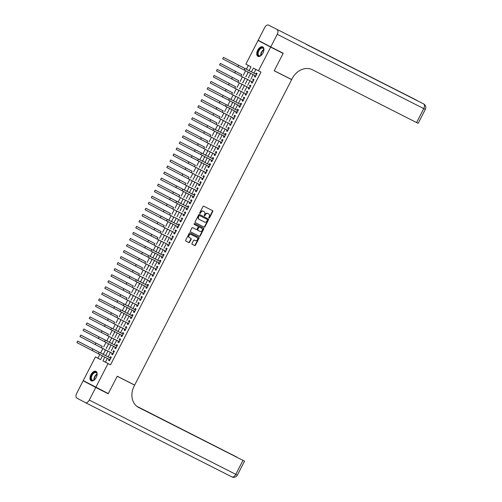 <?xml version="1.0" encoding="UTF-8"?>
<svg xmlns="http://www.w3.org/2000/svg" width="502" height="502" viewBox="0 0 502 502"><rect width="100%" height="100%" fill="white"/><g stroke="black" fill="none" stroke-linecap="round" stroke-linejoin="round"><path stroke-width="0.75" d="M208.97 218.05A0.464 0.383 117.9 0 0 209.529 217.812L212.76 211.511A0.665 0.546 117.9 0 0 212.578 210.671L203.774 206.209A0.665 0.546 117.9 0 0 202.977 206.554L199.746 212.848A0.464 0.383 117.9 0 0 200.43 213.193L200.85 212.384A2.133 1.757 117.9 0 1 203.385 211.279L204.119 211.649A2.133 1.757 117.9 0 1 204.145 211.662A2.133 1.757 117.9 0 1 204.709 214.341L204.295 215.157A0.464 0.383 117.9 0 0 204.979 215.502L205.393 214.687A2.133 1.757 117.9 0 1 207.935 213.588L208.669 213.959A2.133 1.757 117.9 0 1 208.694 213.971A2.133 1.757 117.9 0 1 209.259 216.644L208.838 217.46A0.464 0.383 117.9 0 0 208.97 218.05M208.826 217.899A0.464 0.383 117.9 0 0 209.183 217.63L212.421 211.336A0.665 0.546 117.9 0 0 212.302 210.533M199.727 213.287A0.464 0.383 117.9 0 0 200.085 213.017L200.505 212.202L200.85 212.384M204.276 215.596A0.464 0.383 117.9 0 0 204.634 215.32L205.054 214.511L205.393 214.687M90.925 374.687A5.296 3.006 116.9 0 1 95.976 371.367A5.296 3.006 116.9 0 1 96.24 377.491A5.296 3.006 116.9 0 1 91.188 380.811A5.296 3.006 116.9 0 1 90.925 374.687M257.677 50.225A5.296 3.006 116.9 0 1 262.728 46.906A5.296 3.006 116.9 0 1 262.992 53.03A5.296 3.006 116.9 0 1 257.94 56.349A5.296 3.006 116.9 0 1 257.677 50.225M192.002 243.451A0.665 0.546 117.9 0 0 192.184 244.292L194.657 245.541A0.665 0.546 117.9 0 0 195.447 245.196L199.043 238.205A0.665 0.546 117.9 0 0 198.861 237.364L190.057 232.903A0.665 0.546 117.9 0 0 189.26 233.248L185.665 240.238A0.665 0.546 117.9 0 0 185.853 241.079L188.834 242.591A0.665 0.546 117.9 0 0 189.63 242.246L191.168 239.253A0.665 0.546 117.9 0 0 190.992 238.419L189.505 237.666A1.782 1.468 117.9 0 1 189.486 237.653A1.782 1.468 117.9 0 1 189.016 235.407A1.782 1.468 117.9 0 1 191.13 234.497L196.928 237.433A1.782 1.468 117.9 0 0 196.928 237.433A1.782 1.468 117.9 0 1 197.418 239.692A1.782 1.468 117.9 0 1 195.297 240.602L194.33 240.113A0.665 0.546 117.9 0 0 193.54 240.458L192.002 243.451M272.517 47.822L283.128 53.432L274.211 70.782L291.649 79.63L134.674 385.072L117.23 376.23L108.313 393.587L83.25 380.604L95.424 356.909L100.538 359.614L102.433 355.924M283.128 53.432L270.672 47.113L258.492 70.807L253.384 68.103L251.427 71.905M107.328 358.409L105.414 362.137L110.522 364.841L260.984 72.068L258.492 70.807M110.522 364.841L108.03 363.573L95.857 387.268M204.126 227.117A0.665 0.546 117.9 0 0 204.923 226.772L208.512 219.782A0.665 0.546 117.9 0 0 208.336 218.941L199.526 214.473A0.665 0.546 117.9 0 0 198.729 214.818L195.14 221.809A0.665 0.546 117.9 0 0 195.316 222.65L203.787 226.935A0.665 0.546 117.9 0 0 204.578 226.59L208.173 219.6A0.665 0.546 117.9 0 0 208.054 218.797M190.522 231.824L199.049 236.147A0.665 0.546 117.9 0 0 199.846 235.802L203.435 228.812L203.781 228.994L200.185 235.984A0.665 0.546 117.9 0 1 199.394 236.329L190.584 231.868A0.665 0.546 117.9 0 0 190.584 231.868L190.584 231.868A0.665 0.546 117.9 0 1 190.402 231.027L191.94 228.033A0.665 0.546 117.9 0 1 192.737 227.688L196.307 229.496A0.665 0.546 117.9 0 0 197.098 229.157L198.121 227.168A0.665 0.546 117.9 0 0 197.932 226.327L194.218 224.444A0.464 0.383 117.9 0 1 194.211 224.438L194.218 224.444M203.781 228.994A0.665 0.546 117.9 0 0 203.599 228.159L194.644 223.616A0.464 0.383 117.9 0 0 194.211 224.438M102.257 355.836L101.956 356.853M103.814 353.232L103.042 354.318M104.887 350.729L105.357 349.8M106.913 347.196L106.142 348.281M107.986 344.692L108.463 343.763M110.02 341.159L109.248 342.245M111.086 338.655L111.563 337.727M113.119 335.123L112.348 336.208M114.192 332.619L114.669 331.69M116.226 329.086L115.447 330.172M117.292 326.582L117.769 325.654M119.325 323.05L118.554 324.135M120.398 320.546L120.869 319.617M122.425 317.013L121.653 318.099M123.498 314.509L123.975 313.581M125.531 310.976L124.76 312.062M126.598 308.473L127.075 307.544M128.631 304.94L127.859 306.025M129.704 302.436L130.181 301.507M131.737 298.903L130.959 299.989M132.804 296.4L133.281 295.471M134.837 292.867L134.065 293.952M135.91 290.363L136.381 289.434M137.937 286.83L137.165 287.916M139.01 284.327L139.487 283.398M141.043 280.794L140.271 281.879M142.11 278.29L142.587 277.361M144.143 274.757L143.371 275.843M145.216 272.253L145.693 271.325M147.249 268.721L146.471 269.806M148.316 266.217L148.793 265.288M150.349 262.684L149.577 263.77M151.422 260.18L151.893 259.258M153.449 256.647L152.677 257.733M154.522 254.144L154.999 253.221M156.555 250.611L155.783 251.697M157.622 248.107L158.099 247.185M159.655 244.574L158.883 245.66M160.728 242.071L161.205 241.148M162.761 238.538L161.983 239.623M163.828 236.034L164.305 235.112M165.861 232.501L165.089 233.587M166.934 229.998L167.404 229.075M168.961 226.465L168.189 227.55M170.034 223.961L170.511 223.039M172.067 220.428L171.295 221.514M173.134 217.924L173.61 217.002M175.167 214.392L174.395 215.477M176.24 211.888L176.717 210.965M178.273 208.355L177.495 209.441M179.816 204.929L179.515 205.939M181.373 202.319L180.601 203.404M182.916 198.892L182.615 199.903M184.472 196.282L183.701 197.368M185.545 193.778L186.022 192.856M187.579 190.245L186.807 191.331M188.645 187.742L189.122 186.819M190.678 184.209L189.907 185.294M191.751 181.705L192.228 180.783M193.785 178.172L193.006 179.258M194.851 175.669L195.328 174.746M196.884 172.136L196.113 173.221M198.428 168.71L198.127 169.72M199.984 166.099L199.212 167.185M201.057 163.596L201.534 162.673M203.09 160.063L202.312 161.148M204.157 157.559L204.634 156.637M206.19 154.026L205.418 155.112M207.263 151.522L207.734 150.6M209.296 147.99L208.518 149.075M210.363 145.486L210.84 144.563M212.396 141.953L211.624 143.039M213.94 138.527L213.639 139.537M215.496 135.916L214.724 137.002M216.569 133.413L217.046 132.49M218.602 129.88L217.824 130.966M219.669 127.376L220.146 126.454M221.702 123.843L220.93 124.929M222.775 121.34L223.246 120.417M224.808 117.807L224.03 118.892M225.875 115.303L226.352 114.381M227.908 111.77L227.136 112.856M229.452 108.344L229.15 109.354M231.008 105.734L230.236 106.819M232.081 103.23L232.558 102.308M234.114 99.697L233.336 100.783M235.181 97.193L235.658 96.271M237.214 93.661L236.442 94.746M238.287 91.157L238.757 90.234M240.314 87.63L239.542 88.71M241.387 85.12L241.864 84.198M243.42 81.594L242.648 82.673M244.963 78.161L244.662 79.172M246.52 75.557L245.748 76.637M254.941 75.607L254.407 76.649L255.261 77.101L257.118 73.48L256.265 73.028L255.725 74.089M251.841 81.644L251.301 82.686L252.155 83.137L254.018 79.517L253.165 79.065L252.625 80.125M248.735 87.681L248.201 88.722L249.055 89.174L250.912 85.553L250.065 85.102L249.519 86.156M245.635 93.717L245.101 94.759L245.949 95.211L247.812 91.59L246.959 91.138L246.419 92.192M242.535 99.754L241.995 100.795L242.849 101.247L244.712 97.626L243.859 97.175L243.313 98.229M239.429 105.79L238.896 106.832L239.749 107.284L241.606 103.663L240.759 103.211L240.213 104.265M236.329 111.827L235.789 112.868L236.643 113.32L238.506 109.7L237.653 109.248L237.113 110.302M233.223 117.863L232.69 118.905L233.543 119.357L235.4 115.736L234.553 115.284L234.007 116.338M230.123 123.9L229.59 124.942L230.437 125.393L232.3 121.773L231.447 121.321L230.907 122.375M227.023 129.936L226.484 130.978L227.337 131.43L229.201 127.809L228.347 127.357L227.801 128.412M223.917 135.973L223.384 137.015L224.237 137.466L226.095 133.846L225.247 133.394L224.701 134.448M220.817 142.01L220.278 143.051L221.131 143.503L222.995 139.882L222.141 139.43L221.602 140.485M217.711 148.046L217.178 149.088L218.031 149.54L219.889 145.919L219.041 145.467L218.495 146.521M214.611 154.083L214.078 155.124L214.925 155.576L216.789 151.955L215.935 151.504L215.396 152.558M211.511 160.119L210.972 161.161L211.825 161.613L213.689 157.992L212.835 157.54L212.29 158.594M208.405 166.156L207.872 167.197L208.725 167.649L210.583 164.028L209.736 163.577L209.19 164.631M205.305 172.192L204.772 173.234L205.619 173.686L207.483 170.065L206.629 169.613L206.09 170.667M202.199 178.229L201.666 179.27L202.519 179.722L204.383 176.102L203.53 175.65L202.984 176.704M199.099 184.265L198.566 185.307L199.413 185.759L201.277 182.138L200.423 181.686L199.884 182.741M196 190.302L195.46 191.344L196.313 191.795L198.177 188.175L197.324 187.723L196.778 188.777M192.893 196.338L192.36 197.38L193.214 197.832L195.071 194.211L194.224 193.759L193.678 194.814M189.794 202.375L189.26 203.417L190.107 203.868L191.971 200.248L191.118 199.796L190.578 200.85M186.688 208.412L186.154 209.453L187.008 209.905L188.871 206.284L188.018 205.833L187.472 206.887M183.588 214.448L183.054 215.49L183.908 215.942L185.765 212.321L184.912 211.869L184.372 212.923M180.488 220.485L179.948 221.526L180.802 221.978L182.665 218.357L181.812 217.906L181.266 218.96M177.382 226.521L176.848 227.563L177.702 228.015L179.559 224.394L178.712 223.942L178.166 224.996M174.282 232.558L173.748 233.599L174.596 234.051L176.459 230.431L175.606 229.979L175.066 231.033M171.182 238.594L170.642 239.636L171.496 240.088L173.359 236.467L172.506 236.015L171.96 237.069M168.076 244.631L167.542 245.673L168.396 246.124L170.253 242.504L169.4 242.052L168.86 243.106M164.976 250.667L164.436 251.709L165.29 252.161L167.153 248.54L166.3 248.088L165.76 249.143M161.87 256.704L161.337 257.746L162.19 258.197L164.047 254.577L163.2 254.125L162.654 255.179M158.77 262.741L158.237 263.782L159.084 264.234L160.947 260.613L160.094 260.161L159.554 261.216M155.67 268.777L155.131 269.819L155.984 270.271L157.848 266.65L156.994 266.198L156.448 267.252M152.564 274.814L152.031 275.855L152.884 276.307L154.741 272.686L153.888 272.235L153.348 273.289M149.464 280.85L148.925 281.892L149.778 282.344L151.642 278.723L150.788 278.271L150.249 279.325M146.358 286.887L145.825 287.928L146.678 288.38L148.536 284.76L147.688 284.308L147.142 285.362M143.258 292.923L142.725 293.965L143.572 294.417L145.436 290.796L144.582 290.344L144.043 291.398M140.158 298.96L139.619 300.001L140.472 300.453L142.336 296.833L141.482 296.381L140.936 297.435M137.052 304.996L136.519 306.038L137.372 306.49L139.23 302.869L138.376 302.417L137.837 303.472M133.952 311.033L133.413 312.075L134.266 312.526L136.13 308.899L135.276 308.454L134.737 309.508M130.846 317.069L130.313 318.111L131.166 318.563L133.024 314.936L132.177 314.49L131.631 315.545M127.746 323.106L127.213 324.148L128.06 324.599L129.924 320.973L129.07 320.527L128.531 321.581M124.647 329.143L124.107 330.184L124.96 330.636L126.824 327.009L125.971 326.564L125.425 327.618M121.54 335.179L121.007 336.221L121.86 336.673L123.718 333.046L122.864 332.6L122.325 333.654M118.441 341.216L117.901 342.257L118.754 342.709L120.618 339.082L119.765 338.637L119.225 339.691M115.334 347.252L114.801 348.294L115.655 348.746L117.512 345.119L116.665 344.673L116.119 345.727M112.235 353.289L111.701 354.33L112.548 354.782L114.412 351.155L113.559 350.71L113.019 351.764M255.851 69.408L253.918 73.173M253.14 74.698L250.818 79.209M250.034 80.728L247.718 85.246M246.934 86.764L244.612 91.282M243.828 92.801L241.512 97.319M240.728 98.838L238.406 103.356M237.628 104.874L235.306 109.392M234.522 110.911L232.206 115.429M231.422 116.947L229.1 121.465M228.316 122.984L226 127.502M225.216 129.02L222.894 133.538M222.116 135.057L219.794 139.575M219.01 141.093L216.695 145.611M215.91 147.13L213.588 151.648M212.804 153.166L210.489 157.684M209.704 159.203L207.382 163.721M206.604 165.24L204.283 169.758M203.498 171.276L201.183 175.794M200.398 177.313L198.077 181.831M197.292 183.349L194.977 187.861M194.192 189.386L191.871 193.897M191.093 195.422L188.771 199.934M187.986 201.459L185.671 205.971M184.887 207.495L182.565 212.007M181.787 213.532L179.465 218.044M178.681 219.569L176.365 224.08M175.581 225.605L173.259 230.117M172.475 231.642L170.159 236.153M169.375 237.678L167.053 242.19M166.275 243.715L163.953 248.226M163.169 249.751L160.853 254.263M160.069 255.788L157.747 260.3M156.963 261.824L154.647 266.336M153.863 267.861L151.541 272.373M150.763 273.897L148.441 278.409M147.657 279.934L145.342 284.446M144.557 285.971L142.235 290.482M141.451 292.007L139.136 296.519M138.351 298.044L136.029 302.555M135.251 304.08L132.93 308.592M132.145 310.117L129.83 314.628M129.045 316.153L126.724 320.665M125.939 322.19L123.624 326.702M122.839 328.226L120.518 332.738M119.74 334.263L117.418 338.775M116.633 340.3L114.318 344.811M113.534 346.336L111.212 350.848M110.427 352.373L108.112 356.884M109.135 359.325L108.595 360.367L109.449 360.819L111.312 357.192L110.459 356.746L109.913 357.8M248.358 65.448L246.356 69.339M245.572 70.857L243.257 75.375M242.472 76.894L240.151 81.412M239.372 82.93L237.051 87.448M236.266 88.967L233.951 93.485M233.166 95.004L230.845 99.521M230.067 101.04L227.745 105.558M226.96 107.077L224.645 111.595M223.861 113.113L221.539 117.631M220.754 119.15L218.439 123.668M217.655 125.186L215.333 129.704M214.555 131.223L212.233 135.741M211.449 137.259L209.133 141.777M208.349 143.296L206.027 147.814M205.243 149.332L202.927 153.85M202.143 155.369L199.821 159.887M199.043 161.406L196.721 165.917M195.937 167.442L193.621 171.954M192.837 173.479L190.515 177.99M189.731 179.515L187.415 184.027M186.631 185.552L184.309 190.063M183.531 191.588L181.209 196.1M180.425 197.625L178.11 202.137M177.325 203.661L175.003 208.173M174.219 209.698L171.904 214.21M171.119 215.734L168.797 220.246M168.019 221.771L165.698 226.283M164.913 227.808L162.598 232.319M161.813 233.844L159.492 238.356M158.707 239.881L156.392 244.392M155.607 245.917L153.286 250.429M152.508 251.954L150.186 256.466M149.401 257.99L147.086 262.502M146.302 264.027L143.98 268.539M143.195 270.063L140.88 274.575M140.096 276.1L137.774 280.612M136.996 282.137L134.674 286.648M133.89 288.173L131.574 292.685M130.79 294.21L128.468 298.721M127.684 300.246L125.368 304.758M124.584 306.283L122.262 310.794M121.484 312.319L119.162 316.831M118.378 318.356L116.062 322.868M115.278 324.392L112.956 328.904M112.172 330.429L109.856 334.941M109.072 336.466L106.75 340.977M105.972 342.502L103.65 347.014M102.866 348.539L100.551 353.05M99.766 354.575L97.915 358.177L100.557 359.57M249.626 69.521L248.848 70.6M248.07 72.125L247.593 73.047M291.649 79.63L288.11 77.76M268.771 45.877L258.066 40.449L270.672 47.113M97.915 358.177L95.424 356.909M249.023 70.688L251 66.841L245.886 64.143L258.066 40.449M103.211 354.399L105.533 349.888M106.317 348.363L108.633 343.851M109.417 342.326L111.739 337.815M112.517 336.29L114.839 331.778M115.623 330.253L117.939 325.742M118.723 324.223L121.045 319.705M121.829 318.186L124.145 313.668M124.929 312.15L127.251 307.632M128.029 306.113L130.351 301.595M131.135 300.077L133.45 295.559M134.235 294.04L136.557 289.522M137.341 288.004L139.656 283.486M140.441 281.967L142.763 277.449M143.541 275.931L145.862 271.413M146.647 269.894L148.962 265.376M149.747 263.857L152.068 259.339M152.853 257.821L155.168 253.303M155.953 251.784L158.274 247.266M159.052 245.748L161.374 241.23M162.159 239.711L164.474 235.193M165.258 233.675L167.58 229.157M168.365 227.638L170.68 223.12M171.464 221.602L173.786 217.09M174.564 215.565L176.886 211.053M177.67 209.529L179.986 205.017M180.77 203.492L183.092 198.98M183.876 197.455L186.192 192.944M186.976 191.419L189.298 186.907M190.076 185.382L192.398 180.871M193.182 179.346L195.498 174.834M196.282 173.309L198.604 168.797M199.388 167.273L201.704 162.761M202.488 161.236L204.81 156.724M205.588 155.2L207.91 150.688M208.694 149.163L211.009 144.651M211.794 143.126L214.116 138.615M214.9 137.09L217.215 132.578M218 131.053L220.322 126.542M221.1 125.017L223.421 120.505M224.206 118.98L226.521 114.469M227.306 112.944L229.627 108.432M230.412 106.907L232.727 102.395M233.512 100.871L235.833 96.359M236.611 94.834L238.933 90.322M239.718 88.798L242.033 84.286M242.817 82.761L245.139 78.249M245.917 76.724L248.239 72.213M104.836 357.148L102.923 360.875L108.03 363.573M250.649 73.43L248.327 77.942M247.542 79.467L245.227 83.978M244.443 85.503L242.121 90.015M241.337 91.54L239.021 96.051M238.237 97.576L235.915 102.088M235.137 103.613L232.815 108.125M232.031 109.649L229.715 114.161M228.931 115.686L226.609 120.198M225.825 121.722L223.509 126.234M222.725 127.759L220.403 132.271M219.625 133.796L217.303 138.307M216.519 139.832L214.203 144.344M213.419 145.869L211.097 150.38M210.313 151.905L207.997 156.417M207.213 157.942L204.891 162.453M204.113 163.978L201.791 168.49M201.007 170.015L198.692 174.527M197.907 176.051L195.585 180.563M194.801 182.088L192.486 186.6M191.701 188.124L189.379 192.636M188.601 194.161L186.28 198.673M185.495 200.198L183.18 204.709M182.395 206.234L180.074 210.746M179.289 212.271L176.974 216.782M176.189 218.307L173.868 222.819M173.09 224.344L170.768 228.856M169.983 230.38L167.668 234.892M166.884 236.417L164.562 240.929M163.777 242.453L161.462 246.965M160.678 248.49L158.356 253.002M157.578 254.527L155.256 259.038M154.472 260.563L152.156 265.075M151.372 266.6L149.05 271.111M148.266 272.636L145.95 277.148M145.166 278.673L142.844 283.184M142.066 284.709L139.744 289.221M138.96 290.746L136.644 295.258M135.86 296.782L133.538 301.294M132.76 302.819L130.438 307.331M129.654 308.855L127.339 313.367M126.554 314.892L124.232 319.404M123.448 320.929L121.133 325.44M120.348 326.965L118.026 331.477M117.248 333.002L114.927 337.513M114.142 339.038L111.827 343.55M111.042 345.075L108.721 349.587M107.936 351.111L105.621 355.623M105.414 362.137L102.923 360.875M254.407 76.649L255.267 77.088M251.301 82.686L252.161 83.125M248.201 88.722L249.061 89.161M245.101 94.759L245.961 95.198M241.995 100.795L242.855 101.235M238.896 106.832L239.755 107.271M235.789 112.868L236.649 113.308M232.69 118.905L233.549 119.344M229.59 124.942L230.449 125.381M226.484 130.978L227.343 131.417M223.384 137.015L224.243 137.454M220.278 143.051L221.137 143.49M217.178 149.088L218.037 149.527M214.078 155.124L214.938 155.564M210.972 161.161L211.831 161.6M207.872 167.197L208.732 167.637M204.772 173.234L205.625 173.673M201.666 179.27L202.526 179.71M198.566 185.307L199.426 185.746M195.46 191.344L196.32 191.783M192.36 197.38L193.22 197.819M189.26 203.417L190.114 203.856M186.154 209.453L187.014 209.892M183.054 215.49L183.914 215.929M179.948 221.526L180.808 221.966M176.848 227.563L177.708 228.002M173.748 233.599L174.608 234.039M170.642 239.636L171.502 240.075M167.542 245.673L168.402 246.105M164.436 251.709L165.296 252.142M161.337 257.746L162.196 258.179M158.237 263.782L159.096 264.215M155.131 269.819L155.99 270.252M152.031 275.855L152.89 276.288M148.925 281.892L149.784 282.325M145.825 287.928L146.684 288.361M142.725 293.965L143.585 294.398M139.619 300.001L140.478 300.434M136.519 306.038L137.379 306.471M133.413 312.075L134.272 312.508M130.313 318.111L131.173 318.544M127.213 324.148L128.073 324.581M124.107 330.184L124.967 330.617M121.007 336.221L121.867 336.654M117.901 342.257L118.761 342.69M114.801 348.294L115.661 348.727M111.701 354.33L112.561 354.763M108.595 360.367L109.455 360.8M208.694 213.971L208.349 213.789A2.133 1.757 117.9 0 0 208.349 213.789A2.133 1.757 117.9 0 0 208.33 213.777L208.669 213.959M205.054 214.511A2.133 1.757 117.9 0 1 207.596 213.406L208.33 213.777M203.825 211.493A2.133 1.757 117.9 0 0 203.799 211.48A2.133 1.757 117.9 0 0 203.781 211.474L204.119 211.649M200.505 212.202A2.133 1.757 117.9 0 1 203.046 211.097L203.781 211.474M195.259 222.612L203.787 226.935M207.495 220.083A0.464 0.383 117.9 0 0 207.364 219.493L199.639 215.578A0.464 0.383 117.9 0 0 199.081 215.816L198.641 216.676A2.133 1.757 117.9 0 0 199.206 219.355A2.133 1.757 117.9 0 0 199.231 219.368L204.515 222.047A2.133 1.757 117.9 0 0 207.05 220.943L207.495 220.083M198.867 219.173L198.892 219.186A2.133 1.757 117.9 0 1 198.867 219.173A2.133 1.757 117.9 0 1 198.296 216.5L198.742 215.64A0.464 0.383 117.9 0 1 199.294 215.396L207.025 219.318M197.6 226.151L197.593 226.151A0.665 0.546 117.9 0 0 197.6 226.151A0.665 0.546 117.9 0 0 197.593 226.151L194.161 224.407M200.009 231.378A1.782 1.468 117.9 0 0 202.124 230.468A1.782 1.468 117.9 0 0 201.66 228.215A1.782 1.468 117.9 0 0 201.641 228.209L199.595 227.174A0.665 0.546 117.9 0 0 198.805 227.519L197.782 229.502A0.665 0.546 117.9 0 0 197.97 230.343L200.009 231.378M201.333 228.046A1.782 1.468 117.9 0 0 201.315 228.033A1.782 1.468 117.9 0 0 201.296 228.027L199.256 226.992A0.665 0.546 117.9 0 0 198.459 227.337L198.805 227.519M197.951 230.336L197.625 230.161A0.665 0.546 117.9 0 0 197.625 230.161A0.665 0.546 117.9 0 1 197.443 229.32L198.459 227.337M203.435 228.812A0.665 0.546 117.9 0 0 203.316 228.015M196.621 237.27A1.782 1.468 117.9 0 0 196.608 237.264A1.782 1.468 117.9 0 0 196.589 237.251L190.791 234.315A1.782 1.468 117.9 0 0 188.677 235.225A1.782 1.468 117.9 0 0 189.141 237.477A1.782 1.468 117.9 0 0 189.16 237.484L189.467 237.647M185.784 241.035L188.495 242.41A0.665 0.546 117.9 0 0 189.292 242.064L190.829 239.077A0.665 0.546 117.9 0 0 190.71 238.274M192.122 244.248L194.318 245.365A0.665 0.546 117.9 0 0 195.109 245.02L198.704 238.03A0.665 0.546 117.9 0 0 198.585 237.226M256.578 74.528L223.453 57.36L256.578 74.534M222.675 58.872L223.453 57.36L222.675 58.872L255.8 76.047M256.227 74.34L256.673 74.346M255.719 76.204L255.474 75.877M261.849 54.743A4.581 2.604 116.9 0 1 260.833 55.603A4.581 2.604 116.9 0 1 257.695 52.817A4.581 2.604 116.9 0 1 260.94 47.885A4.581 2.604 116.9 0 1 263.832 49.685A4.581 2.604 116.9 0 1 263.77 50.846A4.581 2.604 116.9 0 1 263.745 51.009M263.839 49.83A4.242 2.41 -63.1 0 0 262.904 48.173A4.242 2.41 -63.1 0 0 258.166 52.867A4.242 2.41 -63.1 0 0 259.063 55.741A4.242 2.41 -63.1 0 0 260.958 55.521M263.029 47.1A5.258 2.987 -63.1 0 0 257.244 52.961A5.258 2.987 -63.1 0 0 258.273 56.475M95.104 379.205A4.581 2.604 116.9 0 1 94.081 380.064A4.581 2.604 116.9 0 1 90.944 377.278A4.581 2.604 116.9 0 1 94.194 372.346A4.581 2.604 116.9 0 1 97.081 374.147A4.581 2.604 116.9 0 1 97.024 375.308A4.581 2.604 116.9 0 1 96.993 375.471M97.093 374.291A4.242 2.41 -63.1 0 0 96.152 372.635A4.242 2.41 -63.1 0 0 91.42 377.328A4.242 2.41 -63.1 0 0 92.312 380.202A4.242 2.41 -63.1 0 0 94.207 379.983M96.277 371.562A5.258 2.987 -63.1 0 0 90.492 377.422A5.258 2.987 -63.1 0 0 91.521 380.936M270.766 46.931L283.222 53.25L274.243 70.726L291.681 79.567L292.208 78.538A16.968 13.968 -62.1 0 1 312.42 69.765L416.572 122.57L423.751 108.595L277.248 34.318L270.766 46.931L258.16 40.267L264.642 27.654A4.072 2.309 -63.1 0 1 268.526 25.1A4.072 2.309 -63.1 0 0 268.526 25.1L415.028 99.383A4.072 2.309 116.9 0 1 415.047 99.396L268.545 25.113L415.047 99.396A4.072 3.351 117.9 0 1 415.091 99.415A4.072 4.072 0 0 0 415.028 99.383A4.072 2.309 116.9 0 0 415.01 99.371M277.248 34.318A4.072 2.309 -63.1 0 0 277.066 29.612M425.332 109.38A4.072 4.072 0 0 0 423.613 103.914A4.072 3.351 -62.1 0 0 423.569 103.895A4.072 2.309 116.9 0 1 423.751 108.595L425.332 109.38L418.147 123.354L416.572 122.57M97.608 388.159L108.219 393.769L117.198 376.293L134.643 385.134L134.116 386.157A16.968 13.968 117.9 0 0 138.646 407.48A16.968 13.968 117.9 0 0 138.816 407.568L244.543 461.156L137.523 406.802M118.447 376.845L134.643 385.134M95.763 387.45L83.156 380.786L76.668 393.405A4.072 2.309 -63.1 0 0 76.856 398.105L85.371 402.604A4.072 2.309 -63.1 0 0 85.39 402.617A4.072 2.309 -63.1 0 0 89.281 400.063L95.763 387.45L108.219 393.769M83.156 380.786L93.861 386.214M137.259 406.62L237.026 457.184L136.833 406.287M241.788 74.647L220.353 63.396L241.788 74.647L241.016 76.16L252.701 82.083M253.121 80.376L253.573 80.383M252.619 82.24L252.368 81.914M219.575 64.909L220.353 63.396L219.575 64.909L241.016 76.16M238.688 80.684L217.247 69.433L238.688 80.684L237.91 82.196L249.594 88.12M250.021 86.413L250.467 86.419M249.513 88.277L249.268 87.95M216.475 70.945L217.247 69.433L216.475 70.945L237.91 82.196M235.582 86.72L214.147 75.469L235.582 86.72L234.81 88.233L246.495 94.156M246.921 92.45L247.367 92.456M246.413 94.313L246.168 93.987M213.369 76.982L214.147 75.469L213.369 76.982L234.81 88.233M232.482 92.757L211.041 81.506L232.482 92.757L231.704 94.269L243.395 100.193M243.815 98.486L244.267 98.492M243.307 100.35L243.062 100.023M210.269 83.018L211.041 81.506L210.269 83.018L231.704 94.269M241.067 104.711L207.941 87.543L241.067 104.717M207.163 89.049L207.941 87.543L207.163 89.049L240.289 106.229M240.715 104.523L241.161 104.529M240.207 106.386L239.962 106.06M237.967 110.747L204.841 93.579L237.961 110.754M204.063 95.085L204.841 93.579L204.063 95.085L237.189 112.266M237.609 110.559L238.061 110.565M237.107 112.423L236.856 112.097M223.177 110.867L201.735 99.616L223.177 110.867L222.399 112.373L234.083 118.303M234.509 116.596L234.955 116.602M234.001 118.459L233.756 118.133M200.963 101.122L201.735 99.616L200.963 101.122L222.399 112.373M220.071 116.903L198.635 105.652L220.071 116.903L219.299 118.409L230.983 124.339M231.409 122.632L231.855 122.639M230.901 124.496L230.656 124.17M197.857 107.158L198.635 105.652L197.857 107.158L219.299 118.409M216.971 122.94L195.529 111.689L216.971 122.94L216.193 124.446L227.883 130.376M228.303 128.669L228.755 128.675M227.795 130.533L227.55 130.206M194.757 113.195L195.529 111.689L194.757 113.195L216.193 124.446M225.555 134.894L192.429 117.725L225.555 134.9M191.651 119.231L192.429 117.725L191.651 119.231L224.777 136.412M225.203 134.705L225.649 134.712M224.695 136.569L224.45 136.243M210.765 135.013L189.329 123.762L210.765 135.013L209.993 136.519L221.677 142.449M222.104 140.742L222.549 140.748M221.595 142.606L221.344 142.279M188.551 125.268L189.329 123.762L188.551 125.268L209.993 136.519M207.665 141.049L186.223 129.798L207.665 141.049L206.887 142.555L218.571 148.485M218.997 146.779L219.449 146.785M218.489 148.642L218.244 148.316M185.451 131.304L186.223 129.798L185.451 131.304L206.887 142.555M204.559 147.086L183.123 135.835L204.559 147.086L203.787 148.592L215.471 154.522M215.898 152.815L216.343 152.821M215.389 154.679L215.145 154.352M182.345 137.341L183.123 135.835L182.345 137.341L203.787 148.592M213.149 159.04L180.017 141.871L213.143 159.046M179.245 143.377L180.017 141.871L179.245 143.377L212.371 160.558M212.792 158.852L213.243 158.858M212.283 160.715L212.039 160.389M210.043 165.076L176.917 147.908L210.043 165.083M176.139 149.414L176.917 147.908L176.139 149.414L209.265 166.595M209.692 164.888L210.137 164.894M209.183 166.752L208.939 166.426M195.253 165.196L173.817 153.945L195.253 165.196L194.481 166.702L206.165 172.632M206.592 170.925L207.037 170.931M206.084 172.788L205.833 172.462M173.039 155.451L173.817 153.945L173.039 155.451L194.481 166.702M192.153 171.232L170.711 159.981L192.153 171.232L191.375 172.738L203.059 178.668M203.486 176.961L203.937 176.968M202.977 178.825L202.733 178.499M169.94 161.487L170.711 159.981L169.94 161.487L191.375 172.738M189.047 177.269L167.612 166.018L189.047 177.269L188.275 178.775L199.959 184.705M200.386 182.998L200.831 183.004M199.878 184.862L199.633 184.535M166.833 167.524L167.612 166.018L166.833 167.524L188.275 178.775M185.947 183.305L164.505 172.054L185.947 183.305L185.169 184.811L196.859 190.741M197.28 189.034L197.732 189.041M196.771 190.898L196.527 190.572M163.734 173.56L164.505 172.054L163.734 173.56L185.169 184.811M194.538 195.259L161.406 178.091L194.531 195.265M160.627 179.597L161.406 178.091L160.627 179.597L193.753 196.778M194.18 195.071L194.625 195.077M193.672 196.935L193.427 196.608M179.741 195.378L158.306 184.127L179.741 195.378L178.969 196.884L190.653 202.814M191.08 201.107L191.526 201.114M190.572 202.971L190.327 202.645M157.528 185.633L158.306 184.127L157.528 185.633L178.969 196.884M188.332 207.332L155.2 190.164L188.325 207.339M154.428 191.67L155.2 190.164L154.428 191.67L187.547 208.851M187.974 207.144L188.426 207.15M187.466 209.008L187.221 208.681M173.535 207.452L152.1 196.2L173.535 207.452L172.763 208.957L184.447 214.887M184.874 213.181L185.32 213.187M184.366 215.044L184.121 214.718M151.322 197.706L152.1 196.2L151.322 197.706L172.763 208.957M170.435 213.488L148.994 202.237L170.435 213.488L169.657 214.994L181.347 220.924M181.768 219.217L182.22 219.223M181.26 221.081L181.015 220.754M148.222 203.743L148.994 202.237L148.222 203.743L169.657 214.994M179.026 225.442L145.894 208.274L179.019 225.448M145.116 209.78L145.894 208.274L145.116 209.78L178.241 226.954M178.668 225.254L179.114 225.26M178.16 227.117L177.915 226.791M164.229 225.561L142.794 214.31L164.229 225.561L163.457 227.067L175.142 232.991M175.568 231.29L176.014 231.296M175.06 233.154L174.815 232.828M142.016 215.816L142.794 214.31L142.016 215.816L163.457 227.067M161.129 231.598L139.688 220.347L161.129 231.598L160.351 233.104L172.035 239.027M172.462 237.327L172.914 237.333M171.954 239.19L171.709 238.864M138.916 221.853L139.688 220.347L138.916 221.853L160.351 233.104M158.023 237.634L136.588 226.383L158.023 237.634L157.251 239.14L168.936 245.064M169.362 243.363L169.808 243.37M168.854 245.227L168.609 244.901M135.81 227.889L136.588 226.383L135.81 227.889L157.251 239.14M154.923 243.671L133.482 232.42L154.923 243.671L154.145 245.177L165.836 251.1M166.256 249.4L166.708 249.406M165.748 251.264L165.503 250.937M132.71 233.926L133.482 232.42L132.71 233.926L154.145 245.177M163.514 255.625L130.382 238.456L163.508 255.631M129.604 239.962L130.382 238.456L129.604 239.962L162.73 257.137M163.156 255.436L163.602 255.443M162.648 257.3L162.403 256.974M160.408 261.661L127.282 244.493L160.402 261.667M126.504 245.999L127.282 244.493L126.504 245.999L159.63 263.173M160.056 261.473L160.502 261.479M159.548 263.337L159.303 263.01M145.618 261.78L124.176 250.529L145.618 261.78L144.84 263.286L156.524 269.21M156.95 267.51L157.402 267.516M156.442 269.373L156.197 269.047M123.404 252.035L124.176 250.529L123.404 252.035L144.84 263.286M142.512 267.817L121.076 256.566L142.512 267.817L141.74 269.323L153.424 275.247M153.85 273.546L154.296 273.552M153.342 275.41L153.097 275.083M120.298 258.072L121.076 256.566L120.298 258.072L141.74 269.323M139.412 273.854L117.976 262.602L139.412 273.854L138.634 275.36L150.324 281.283M150.744 279.583L151.196 279.589M150.242 281.446L149.991 281.12M117.198 264.108L117.976 262.602L117.198 264.108L138.634 275.36M148.002 285.807L114.87 268.639L147.996 285.814M114.098 270.145L114.87 268.639L114.098 270.145L147.218 287.32M147.644 285.619L148.09 285.625M147.136 287.483L146.891 287.157M133.206 285.927L111.77 274.676L133.206 285.927L132.434 287.433L144.118 293.356M144.545 291.656L144.99 291.662M144.036 293.519L143.792 293.193M110.992 276.182L111.77 274.676L110.992 276.182L132.434 287.433M130.106 291.963L108.664 280.712L130.106 291.963L129.328 293.469L141.012 299.393M141.439 297.692L141.89 297.699M140.93 299.556L140.685 299.23M107.892 282.218L108.664 280.712L107.892 282.218L129.328 293.469M127 298L105.564 286.749L127 298L126.228 299.506L137.912 305.429M138.339 303.729L138.784 303.735M137.83 305.592L137.586 305.266M104.786 288.255L105.564 286.749L104.786 288.255L126.228 299.506M135.59 309.947L102.464 292.785L135.584 309.96M101.686 294.291L102.464 292.785L101.686 294.291L134.812 311.466M135.233 309.765L135.684 309.772M134.731 311.629L134.48 311.303M132.49 315.984L99.358 298.822L132.484 315.996M98.587 300.328L99.358 298.822L98.587 300.328L131.706 317.502M132.133 315.802L132.578 315.808M131.624 317.666L131.38 317.339M117.694 316.109L96.258 304.858L117.694 316.109L116.922 317.615L128.606 323.539M129.033 321.838L129.478 321.845M128.525 323.702L128.28 323.376M95.48 306.364L96.258 304.858L95.48 306.364L116.922 317.615M114.594 322.146L93.152 310.895L114.594 322.146L113.816 323.652L125.506 329.576M125.927 327.875L126.378 327.881M125.418 329.739L125.174 329.412M92.381 312.401L93.152 310.895L92.381 312.401L113.816 323.652M123.178 334.094L90.053 316.931L123.178 334.106M89.274 318.437L90.053 316.931L89.274 318.437L122.4 335.612M122.827 333.912L123.272 333.918M122.319 335.775L122.074 335.449M108.388 334.219L86.953 322.968L108.388 334.219L107.616 335.725L119.3 341.649M119.721 339.948L120.173 339.954M119.219 341.812L118.968 341.486M86.175 324.474L86.953 322.968L86.175 324.474L107.616 335.725M116.979 346.167L83.847 329.005L116.972 346.179M83.075 330.511L83.847 329.005L83.075 330.511L116.194 347.685M116.621 345.985L117.066 345.991M116.113 347.848L115.868 347.522M102.182 346.292L80.747 335.041L102.182 346.292L101.41 347.798L113.094 353.722M113.521 352.021L113.967 352.027M113.013 353.885L112.768 353.559M79.969 336.547L80.747 335.041L79.969 336.547L101.41 347.798M110.773 358.24L77.641 341.078L110.766 358.252M76.869 342.584L77.641 341.078L76.869 342.584L109.994 359.758M110.415 358.058L110.867 358.064M109.907 359.921L109.662 359.595M209.183 217.63L209.529 217.812M200.085 213.017L200.43 213.193M204.634 215.32L204.979 215.502M207.596 213.406L207.935 213.588M203.046 211.097L203.385 211.279M212.421 211.336L212.76 211.511M208.173 219.6L208.512 219.782M204.578 226.59L204.923 226.772M199.294 215.396L199.639 215.578M198.742 215.64L199.081 215.816M198.296 216.5L198.641 216.676M199.846 235.802L200.185 235.984M199.049 236.147L199.394 236.329M199.256 226.992L199.595 227.174M197.443 229.32L197.782 229.502M190.791 234.315L191.13 234.497M190.829 239.077L191.168 239.253M189.292 242.064L189.63 242.246M188.495 242.41L188.834 242.591M198.704 238.03L199.043 238.205M195.109 245.02L195.447 245.196M194.318 245.365L194.657 245.541M244.888 68.611L244.116 70.123M238.601 65.367L237.822 66.873M260.751 55.628A4.242 2.41 116.9 0 1 260.764 54.185A4.242 2.41 116.9 0 1 263.807 49.598M263.845 49.955A4.104 2.328 -63.1 0 0 261.103 54.279A4.104 2.328 -63.1 0 0 261.059 55.446M93.999 380.089A4.242 2.41 116.9 0 1 94.012 378.646A4.242 2.41 116.9 0 1 97.055 374.059M97.093 374.417A4.104 2.328 -63.1 0 0 94.351 378.74A4.104 2.328 -63.1 0 0 94.307 379.907M416.735 100.413A4.072 4.072 0 0 0 415.945 99.867A4.072 3.351 -62.1 0 0 415.901 99.842A4.072 2.309 116.9 0 1 416.34 100.212M415.135 99.44A4.072 3.351 117.9 0 0 415.091 99.415L415.945 99.867M422.678 103.425A4.072 2.309 116.9 0 1 422.697 103.437A4.072 2.309 116.9 0 1 422.715 103.443A4.072 3.351 117.9 0 1 422.759 103.468A4.072 4.072 0 0 0 422.697 103.437L306.101 44.314M422.797 103.487A4.072 3.351 117.9 0 0 422.759 103.468L423.613 103.914M138.47 407.386L138.816 407.568M89.281 400.063L235.783 474.346A4.072 2.309 116.9 0 1 231.893 476.9A4.072 2.309 116.9 0 1 231.874 476.887L85.409 402.629M85.39 402.617L231.893 476.9A4.072 4.072 0 0 0 237.358 475.13L235.783 474.346L242.962 460.372M235.494 71.403L234.723 72.909M232.395 77.44L231.617 78.946M229.288 83.476L228.517 84.982M226.189 89.513L225.411 91.019M229.383 98.794L228.605 100.3M223.089 95.549L222.311 97.055M226.276 104.83L225.505 106.336M219.983 101.586L219.211 103.092M216.883 107.623L216.105 109.129M213.777 113.659L213.005 115.165M210.677 119.696L209.899 121.202M213.871 128.976L213.093 130.482M207.577 125.732L206.799 127.238M204.471 131.769L203.699 133.275M201.371 137.805L200.593 139.311M198.271 143.842L197.493 145.348M201.459 153.123L200.681 154.629M195.165 149.878L194.393 151.384M198.359 159.159L197.581 160.665M192.065 155.915L191.287 157.421M188.959 161.951L188.187 163.457M185.859 167.988L185.081 169.494M182.759 174.025L181.981 175.531M179.653 180.061L178.881 181.567M182.847 189.342L182.069 190.848M176.553 186.098L175.775 187.604M173.447 192.134L172.675 193.64M176.641 201.415L175.863 202.921M170.347 198.171L169.569 199.677M167.248 204.207L166.469 205.713M164.141 210.244L163.37 211.75M167.335 219.525L166.557 221.031M161.042 216.28L160.263 217.786M157.935 222.317L157.164 223.823M154.836 228.354L154.058 229.86M151.736 234.39L150.958 235.896M148.63 240.42L147.858 241.933M151.824 249.707L151.046 251.213M145.53 246.457L144.752 247.969M148.718 255.744L147.946 257.25M142.424 252.493L141.652 254.006M139.324 258.53L138.546 260.042M136.224 264.567L135.446 266.079M133.118 270.603L132.346 272.115M136.312 279.89L135.534 281.396M130.018 276.64L129.24 278.152M126.912 282.676L126.14 284.188M123.812 288.713L123.034 290.225M120.712 294.749L119.934 296.262M123.9 304.036L123.122 305.542M117.606 300.786L116.834 302.298M120.8 310.073L120.022 311.579M114.506 306.822L113.728 308.335M111.4 312.859L110.628 314.371M108.3 318.895L107.522 320.408M111.488 328.182L110.716 329.688M105.2 324.932L104.422 326.444M102.094 330.969L101.322 332.481M105.288 340.256L104.51 341.762M98.994 337.005L98.216 338.517M95.888 343.042L95.116 344.554M99.082 352.329L98.304 353.835M92.788 349.078L92.01 350.591M203.799 211.48L204.145 211.662M197.619 230.161L197.964 230.336M189.141 237.477L189.486 237.653M237.358 475.13L244.543 461.156"/></g></svg>
